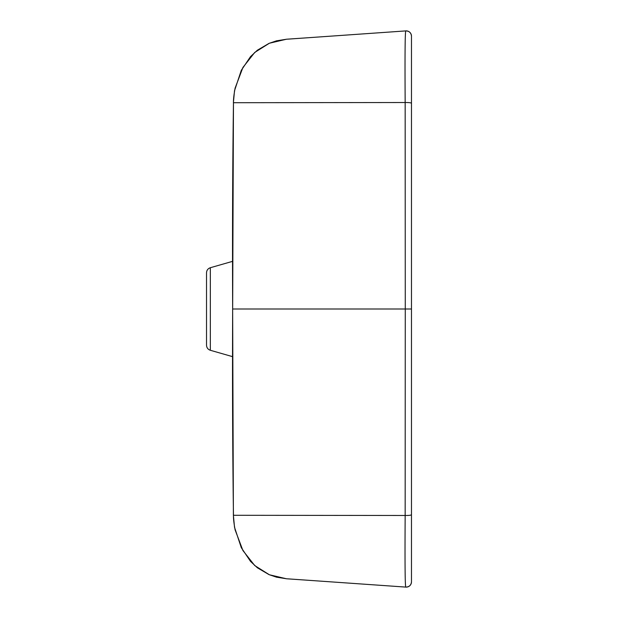 <?xml version="1.0" encoding="UTF-8"?>
<svg xmlns="http://www.w3.org/2000/svg" width="618" height="618" viewBox="0 0 618 618"><rect width="100%" height="100%" fill="white"/><g stroke="black" fill="none" stroke-linecap="round" stroke-linejoin="round"><path stroke-width="0.93" d="M311.124 580.472L286.458 578.772L269.394 574.771L254.732 565.563L242.905 550.522L235.11 529.881C233.905 523.315 233.357 518.456 233.465 515.288C232.592 451.341 232.322 382.581 232.662 309L233.465 102.712C232.592 166.659 232.322 235.419 232.662 309L405.277 309L405.161 515.482C404.852 563.67 405.084 587.54 405.841 587.092L392.237 586.15M311.124 37.528L286.458 39.228L269.394 43.229L254.732 52.437L242.905 67.478L235.11 88.119C233.905 94.685 233.357 99.544 233.465 102.712L405.161 102.518C404.852 54.33 405.084 30.46 405.841 30.908L392.237 31.85M206.528 332.082L206.528 272.77C206.675 270.244 207.942 268.567 210.329 267.725L232.607 261.337M206.528 285.918L206.528 345.23C206.675 347.756 207.942 349.433 210.329 350.275L232.607 356.663M392.013 586.134L405.864 587.1A5.245 5.245 0 0 0 411.472 581.862L411.472 309L405.277 309L405.161 102.518C408.877 102.48 410.978 102.727 411.472 103.268L411.472 309M411.472 578.95L411.472 577.251M411.472 581.839L411.472 581.855C411.109 585.215 409.232 586.961 405.856 587.092A5.245 5.245 0 0 0 411.472 581.862A5.245 5.245 0 0 1 405.864 587.1L405.841 587.092M399.861 586.675L287.772 578.842M286.667 578.788L276.547 577.181L269.039 574.632L257.389 567.803L250.545 561.422L241.298 547.679L234.523 527.301L233.388 515.288L405.161 515.482C408.877 515.52 410.978 515.273 411.472 514.732L411.472 380.812M399.861 31.325L287.772 39.158M411.472 237.188L411.472 36.138C411.109 32.785 409.232 31.039 405.856 30.908A5.245 5.245 0 0 1 411.472 36.138L411.472 36.138A5.245 5.245 0 0 0 405.864 30.9L392.013 31.866L405.841 30.908M411.472 39.05L411.472 40.749M411.472 304.944L411.472 269.324M411.472 235.381L411.472 208.351M411.472 182.101L411.472 160.479M411.472 139.683L411.472 122.117M411.472 313.056L411.472 348.676M411.472 382.619L411.472 409.649M411.472 435.899L411.472 457.521M411.472 478.317L411.472 495.883M409.556 309L410.754 309M407.393 309L408.328 309M210.329 267.725L210.329 350.275M233.388 515.288L232.646 309M286.667 39.212L276.547 40.819L269.039 43.368L257.389 50.197L250.545 56.578L241.298 70.321L234.523 90.699L233.388 102.712M331.094 36.13L327.54 36.377M411.472 268.768L411.472 305.107M411.472 312.893L411.472 349.232M327.54 581.623L331.078 581.87"/></g></svg>
